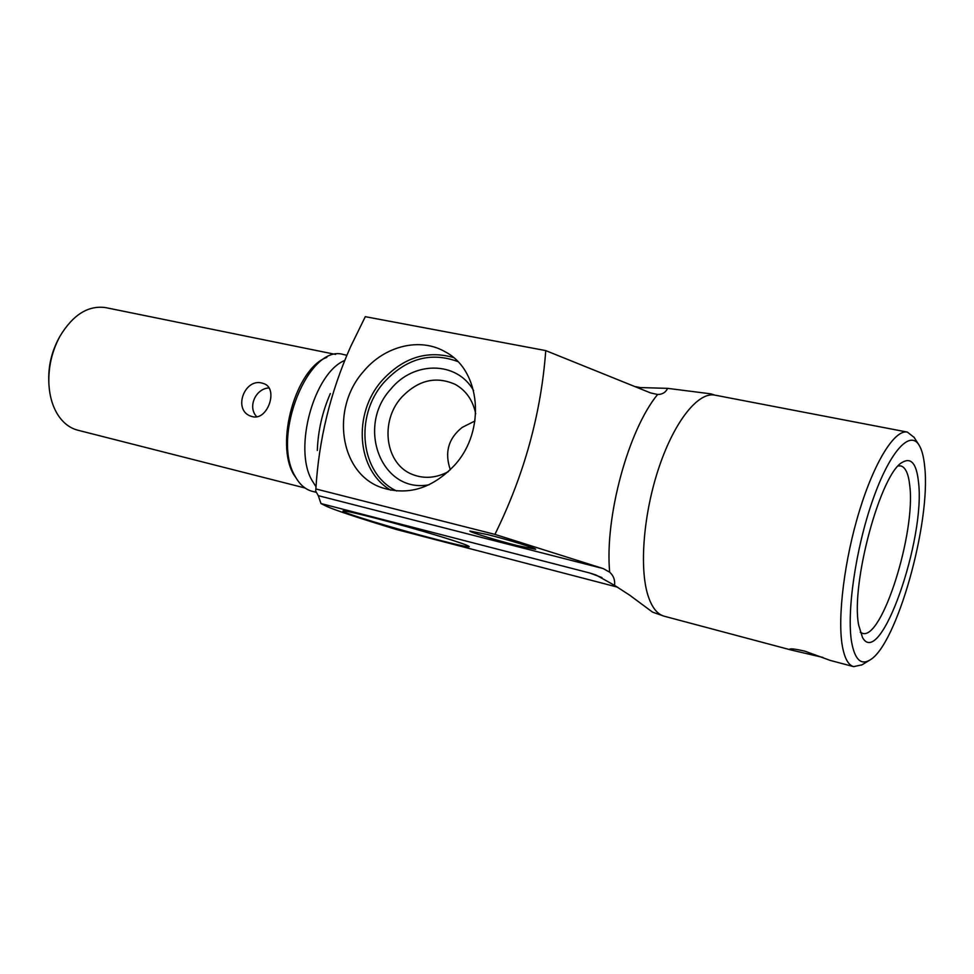 <?xml version="1.0" encoding="UTF-8"?>
<svg xmlns="http://www.w3.org/2000/svg" width="974" height="974" viewBox="0 0 974 974"><rect width="100%" height="100%" fill="white"/><g stroke="black" fill="none" stroke-linecap="round" stroke-linejoin="round"><path stroke-width="1.46" d="M429.084 484.772C381.455 493.915 355.96 426.734 390.696 389.247C413.402 360.904 456.855 360.77 473.583 390.562M475.689 413.767C472.914 400.314 466.096 390.513 455.248 384.389C435.792 375.757 417.822 380.164 401.337 397.611C379.531 421.791 385.327 464.306 412.526 474.496C424.189 479.038 436.121 478.1 448.332 471.672M450.329 469.76C444.412 452.545 448.357 438.434 462.151 427.428L474.947 420.987M373.699 521.808C412.367 533.63 470.174 548.703 469.237 546.609C468.847 545.659 459.363 542.323 440.772 536.601C401.105 524.389 340.79 508.732 343.043 511.131C343.871 512.275 354.086 515.83 373.699 521.808M269.007 387.944C255.809 388.407 247.165 407.059 256.783 416.775M48.846 383.062L48.822 382.332C48.116 366.674 51.488 351.955 58.927 338.161L59.268 337.528M252.327 416.641C267.607 420.999 278.515 389.016 264.271 383.793L262.103 383.086C244.462 378.058 232.823 409.847 250.586 416.093L252.327 416.641M617.613 587.176L396.394 529.491C358.249 517.888 334.959 510.169 326.546 506.322L320.982 503.546L590 573.077L596.051 575.013L614.57 585.386C615.142 579.956 613.51 575.549 609.663 572.188C604.574 517.206 628.327 429.911 657.62 394.482C662.332 394.47 665.668 392.437 667.64 388.358L710.825 393.849L714.867 395.127C698.431 391.645 674.812 420.658 659.252 466.607C643.631 512.458 639.078 567.452 647.941 595.345C651.789 607.35 657.231 614.314 664.28 616.238L791.509 650.096L822.896 657.426M614.57 585.386L629.679 595.175L652.543 612.135L664.28 616.238M335.64 354.426L105.813 307.65C88.354 305.106 73.087 314.614 59.998 336.188C51.853 351.297 48.164 367.429 48.919 384.572C49.711 396.808 52.827 407.108 58.282 415.472C63.541 423.264 70.043 428.17 77.774 430.191L305.081 488.011M862.051 664.804L853.674 666.642C848.342 665.181 844.568 658.327 842.352 646.066C837.287 617.565 844.421 559.514 859.579 510.364C874.701 461.116 894.911 429.327 907.342 432.079L914.087 437.375M924.679 466.473C931.217 522.186 896.506 646.139 869.539 660.238C860.748 665.266 854.77 659.24 851.629 642.158C846.503 612.5 855.622 549.092 872.436 500.916C889.201 452.52 909.448 429.802 918.835 444.741C921.781 449.318 923.729 456.575 924.679 466.473M315.844 492.223L312.252 491.31C305.239 489.472 299.493 484.37 294.988 476.03C271.015 436.376 309.111 343.262 343.542 354.56L346.902 355.254M918.433 481.509C925.982 538.318 880.167 669.99 862.477 637.446L858.691 625.186C850.424 584.376 880.788 472.633 902.569 462.2C911.189 457.293 916.473 463.721 918.433 481.509M860.261 632.248L862.404 633.295C882.03 640.673 916.084 531.926 909.704 485.174C908.425 473.547 905.418 467.118 900.694 465.901L898.308 465.913M363.436 371.557C384.45 345.977 419.964 336.943 445.337 351.894C480.645 370.193 486.367 430.325 454.785 465C432.31 488.656 407.753 496.131 381.114 487.438C339.451 472.901 330.551 408.325 363.436 371.557M867.31 424.396L714.867 395.127M853.674 666.642L830.128 660.384L804.865 651.156C795.454 649.013 790.364 648.367 789.597 649.244L791.509 650.096M488.132 534.702L469.882 531.013C468.981 531.877 496.265 540.266 516.804 545.477L535.639 549.312C536.844 548.545 508.988 539.961 488.132 534.702M667.64 388.358L640.259 387.567L635.425 386.629M609.663 572.188L603.149 568.56L318.291 495.669L320.982 503.546M318.291 495.669L315.637 490.981L315.868 488.96L494.926 534.385C524.097 475.178 541.045 413.926 545.757 350.603L365.287 316.684L350.53 346.866C330.381 392.291 318.827 439.664 315.868 488.96M657.62 394.482L650.62 392.936L545.757 350.603M603.149 568.56L494.926 534.385M396.625 490.969C360.161 474.119 354.098 415.861 383.975 382.405C406.036 358.59 430.618 351.626 457.731 361.524M390.757 490.178C356.508 470.539 352.527 413.731 381.845 380.737C402.846 357.726 426.697 349.983 453.397 357.507M298.434 481.497L293.673 474.423C274.753 442.78 296.059 368.184 326.826 357.397M315.82 486.44L311.923 480.279C293.247 448.417 313.969 373.127 344.638 360.502M317.317 450.463C318.048 430.666 322.394 411.698 330.344 393.545M590 573.077L601.981 577.582M869.539 660.238L861.722 665.011M918.835 444.741L913.88 437.046M907.342 432.079L866.105 424.165"/></g></svg>
